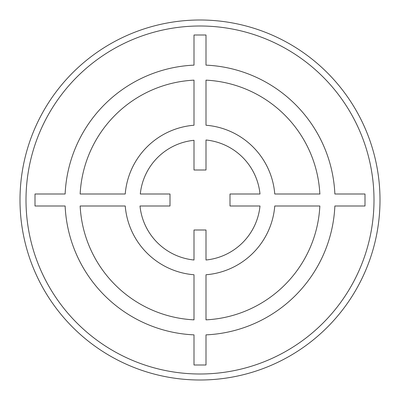 <?xml version="1.0" encoding="UTF-8"?>
<svg xmlns="http://www.w3.org/2000/svg" width="400" height="400" viewBox="0 0 400 400"><rect width="100%" height="100%" fill="white"/><g stroke="black" fill="none" stroke-linecap="round" stroke-linejoin="round"><path stroke-width="0.6" d="M380 200A180 180 0 0 0 200 20A180 180 0 0 0 20 200A180 180 0 0 0 200 380A180 180 0 0 0 380 200M140 206L170 206L170 194L140.3 194A60 60 0 0 1 194 140.3L194 170L206 170L206 140A60.3 60.3 0 0 1 260 194L230 194L230 206L260 206A60.3 60.3 0 0 1 206 260L206 230L194 230L194 260A60.3 60.3 0 0 1 140 206M80.15 206L125.24 206A75 75 0 0 0 194 274.76L194 319.85A120 120 0 0 1 80.15 206M125.24 194L80.15 194A120 120 0 0 1 194 80.15L194 125.24A75 75 0 0 0 125.24 194M35 206L65.135 206A135 135 0 0 0 194 334.865L194 365L206 365L206 334.865A135 135 0 0 0 334.865 206L365 206L365 194L334.865 194A135 135 0 0 0 206 65.135L206 35L194 35L194 65.135A135 135 0 0 0 65.135 194L35 194L35 206M320 194L274.76 194A75 75 0 0 0 206 125.24L206 80.15A120 120 0 0 1 319.85 194M274.76 206L319.85 206A120 120 0 0 1 206 319.85L206 274.76A75 75 0 0 0 274.76 206M374 200A174 174 0 0 0 200 26A174 174 0 0 0 26 200A174 174 0 0 0 200 374A174 174 0 0 0 374 200"/></g></svg>
